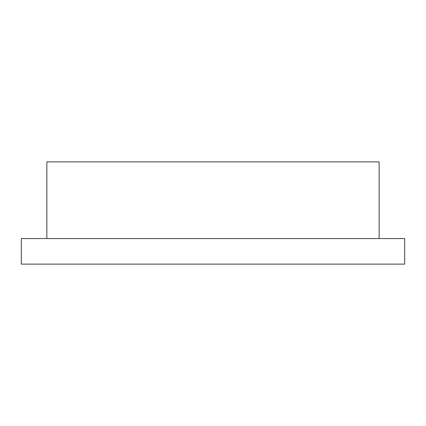 <?xml version="1.0" encoding="UTF-8"?>
<svg xmlns="http://www.w3.org/2000/svg" width="426" height="426" viewBox="0 0 426 426"><rect width="100%" height="100%" fill="white"/><g stroke="black" fill="none" stroke-linecap="round" stroke-linejoin="round"><path stroke-width="0.64" d="M21.3 264.12L404.7 264.12L404.7 238.56L21.3 238.56L21.3 264.12M46.86 238.56L46.86 161.88L379.14 161.88L379.14 238.56"/></g></svg>
